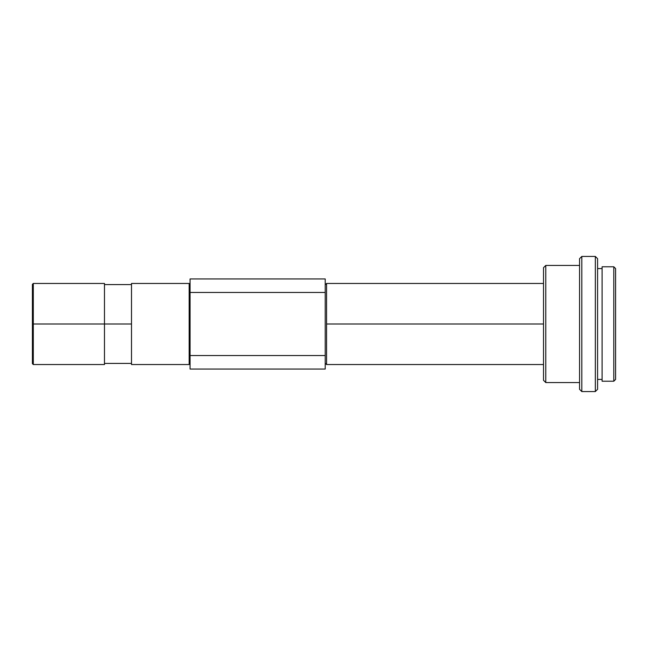 <?xml version="1.0" encoding="UTF-8"?>
<svg xmlns="http://www.w3.org/2000/svg" width="648" height="648" viewBox="0 0 648 648"><rect width="100%" height="100%" fill="white"/><g stroke="black" fill="none" stroke-linecap="round" stroke-linejoin="round"><path stroke-width="0.97" d="M33.299 283.459L32.4 284.359L32.4 363.641L33.299 364.541L33.299 283.459L33.299 364.541L32.4 363.641L32.4 284.359L33.299 283.459L104.482 283.459L104.482 324L33.299 324L131.504 324L104.482 324L104.482 283.459M104.482 364.541L104.482 324L104.482 364.541L33.299 364.541M131.504 364.541L189.167 364.541L189.167 283.459L131.504 283.459L131.504 364.541L189.167 364.541L190.067 363.641L189.167 364.541L189.167 283.459L190.067 284.359L189.167 283.459L131.504 283.459L131.504 364.541M326.568 283.459L325.215 284.804L326.568 283.459L326.568 324L326.568 283.459L543.518 283.459M326.568 364.541L326.568 324L326.568 364.541L325.215 363.196L326.568 364.541L543.518 364.541M543.518 324L326.568 324L543.518 324L543.518 380.311L545.778 382.563L545.778 265.437L543.518 267.689L543.518 380.311L545.778 382.563L579.563 382.563L545.778 382.563L545.778 265.437L579.563 265.437L545.778 265.437L543.518 267.689L543.518 324M581.815 256.43L579.563 258.682L579.563 389.318L581.815 391.57L581.815 256.43L581.815 391.57L595.326 391.57L595.326 256.43L581.815 256.43L595.326 256.43L595.326 391.57L597.577 389.318L597.577 258.682L595.326 256.43L597.577 258.682L597.577 389.318L595.326 391.57L581.815 391.57L579.563 389.318L579.563 258.682L581.815 256.43M597.577 379.412L602.089 379.412L597.577 379.412M602.089 268.588L597.577 268.588L602.089 268.588M602.089 381.21L613.802 381.21L613.802 266.79L602.089 266.79L602.089 381.21L613.802 381.21L615.6 379.412L615.6 268.588L613.802 266.79L613.802 381.21L615.6 379.412L615.6 268.588L613.802 266.79L602.089 266.79L602.089 381.21M325.215 355.533L190.067 355.533L190.067 292.467L325.215 292.467L325.215 355.533L190.067 355.533L190.067 369.052L325.215 369.052L325.215 355.533L325.215 369.052L190.067 369.052L190.067 278.948L325.215 278.948L325.215 292.467L190.067 292.467L190.067 278.948L325.215 278.948L325.215 355.533M104.482 363.415L131.504 363.415M104.482 284.585L131.504 284.585"/></g></svg>
